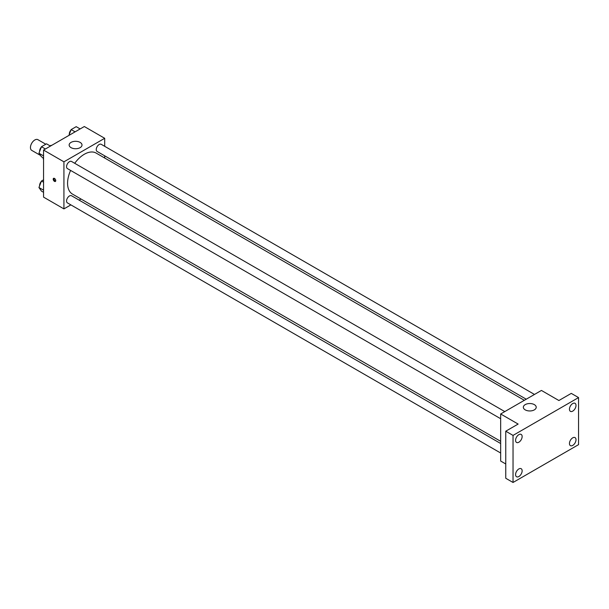 <?xml version="1.0" encoding="UTF-8"?>
<svg xmlns="http://www.w3.org/2000/svg" width="609" height="609" viewBox="0 0 609 609"><rect width="100%" height="100%" fill="white"/><g stroke="black" fill="none" stroke-linecap="round" stroke-linejoin="round"><path stroke-width="0.91" d="M45.797 144.226L37.903 139.667A6.174 3.563 120 0 0 33.145 141.326A6.174 3.563 120 0 0 30.45 147.538A6.174 3.563 120 0 0 31.729 150.37L40.491 155.424M50.075 145.871L50.981 145.353A7.97 4.606 120 0 1 51.483 145.482M43.186 158.85L43.186 157.807M70.88 204.883L63.93 208.895L43.551 197.126L43.551 150.058L84.316 126.527L104.695 138.296L104.695 146.312M81.02 199.029L79.117 200.133M70.598 170.429A23.675 13.672 120 0 0 67.569 183.263A23.675 13.672 120 0 0 72.479 194.096L500.667 441.312M524.341 400.303L96.153 153.087A23.675 13.672 120 0 0 74.717 163.296M104.695 155.82L104.695 158.02M63.93 208.895L63.93 161.827L104.695 138.296M534.481 394.449L101.223 144.31A4.118 2.375 120 0 0 98.049 145.414A4.118 2.375 120 0 0 96.252 149.555A4.118 2.375 120 0 0 97.105 151.443L526.245 399.207M500.667 443.512L71.527 195.748A4.118 2.375 120 0 0 68.353 196.852A4.118 2.375 120 0 0 66.556 200.993A4.118 2.375 120 0 0 67.409 202.881L500.667 453.02M500.667 418.726L67.409 168.586A4.118 2.375 -60 0 1 67.409 163.836A4.118 2.375 -60 0 1 71.527 161.454L504.785 411.593M63.93 161.827L43.551 150.058M71.032 147.644A6.433 3.715 180 0 1 69.144 145.018A6.433 3.715 180 0 1 75.577 141.303A6.433 3.715 180 0 1 82.009 145.018A6.433 3.715 180 0 1 78.043 148.451A6.433 3.715 180 0 1 71.032 147.644M55.746 180.637A1.804 1.043 60 0 1 55.373 181.459A1.804 1.043 60 0 1 53.569 180.416A1.804 1.043 60 0 1 53.569 178.338A1.804 1.043 60 0 1 54.955 178.818A1.804 1.043 60 0 1 55.746 180.637M55.663 181.109A1.804 1.043 60 0 1 54.3 179.998A1.804 1.043 60 0 1 54.018 178.262M505.759 463.982L500.667 461.043L500.667 413.975L541.431 390.438L558.895 400.524L571.272 393.384L578.55 397.586L578.55 444.654L513.037 482.473L505.759 478.271L505.759 431.202L518.137 424.062L500.667 413.975M513.037 482.473L513.037 435.405L505.759 431.202M513.037 435.405L578.55 397.586M525.232 409.872A6.433 3.715 180 0 1 523.344 407.246A6.433 3.715 180 0 1 529.784 403.531A6.433 3.715 180 0 1 536.217 407.246A6.433 3.715 180 0 1 532.243 410.679A6.433 3.715 180 0 1 525.232 409.872M572.726 411.121A4.636 2.68 -60 0 1 570.412 411.349A4.636 2.68 -60 0 1 569.697 407.634A4.636 2.68 -60 0 1 572.726 403.546A4.636 2.68 -60 0 1 575.048 403.318A4.636 2.68 -60 0 1 575.756 407.033A4.636 2.68 -60 0 1 572.726 411.121M518.86 442.218A4.636 2.68 -60 0 1 516.546 442.446A4.636 2.68 -60 0 1 515.831 438.731A4.636 2.68 -60 0 1 518.86 434.643A4.636 2.68 -60 0 1 521.182 434.415A4.636 2.68 -60 0 1 521.89 438.13A4.636 2.68 -60 0 1 518.86 442.218M518.86 476.512A4.636 2.68 -60 0 1 516.546 476.74A4.636 2.68 -60 0 1 515.831 473.026A4.636 2.68 -60 0 1 518.86 468.938A4.636 2.68 -60 0 1 521.182 468.709A4.636 2.68 -60 0 1 521.89 472.424A4.636 2.68 -60 0 1 518.86 476.512M572.726 445.407A4.636 2.68 -60 0 1 570.412 445.643A4.636 2.68 -60 0 1 569.697 441.928A4.636 2.68 -60 0 1 572.726 437.841A4.636 2.68 -60 0 1 575.048 437.612A4.636 2.68 -60 0 1 575.756 441.327A4.636 2.68 -60 0 1 572.726 445.407M43.551 158.013L41.465 156.81L38.946 153.224L41.465 146.723L46.512 143.815L50.44 146.084M43.551 155.881L38.946 153.224M45.401 148.992L41.465 146.723M41.313 147.127A4.118 2.375 120 0 0 39.623 151.154A4.118 2.375 120 0 0 39.631 151.451M68.893 135.426L71.162 129.58L76.209 126.664L80.137 128.941M75.097 131.849L71.162 129.58M71.009 129.976A4.118 2.375 120 0 0 69.319 134.01A4.118 2.375 120 0 0 69.335 134.307M43.551 192.307L41.465 191.104L38.946 187.519L41.465 181.018L43.551 179.815M43.551 190.175L38.946 187.519M43.551 182.22L41.465 181.018M41.313 181.413A4.118 2.375 120 0 0 39.623 185.448A4.118 2.375 120 0 0 39.631 185.745"/></g></svg>
